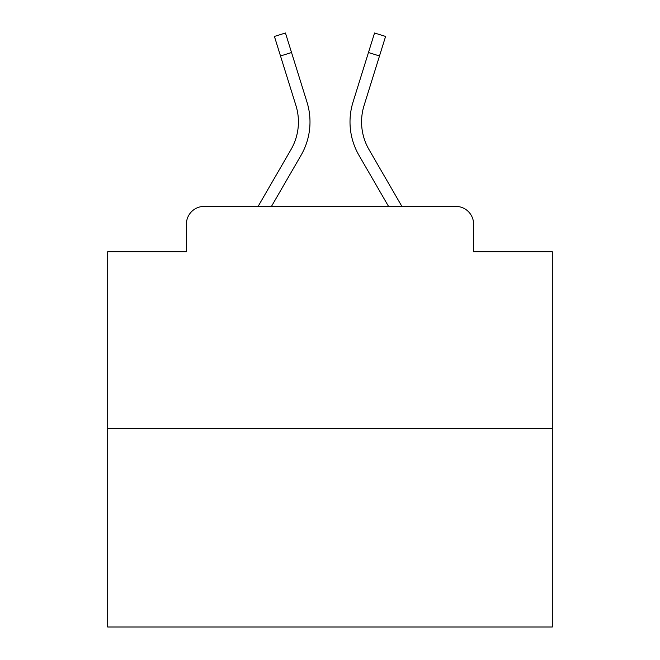 <?xml version="1.0" encoding="UTF-8"?>
<svg xmlns="http://www.w3.org/2000/svg" width="660" height="660" viewBox="0 0 660 660"><rect width="100%" height="100%" fill="white"/><g stroke="black" fill="none" stroke-linecap="round" stroke-linejoin="round"><path stroke-width="0.99" d="M186.392 224.185L186.392 251.749L186.392 224.185A17.787 17.787 0 0 1 204.179 206.398L258.101 206.398L291.01 149.548A55.135 55.135 0 0 0 295.936 105.534L274.42 36.44L285.458 33L306.974 102.094A66.693 66.693 0 0 1 301.018 155.339L271.458 206.398M552.304 428.703L107.695 428.703L107.695 627L552.304 627L552.304 251.749L473.608 251.749L473.608 224.185A17.787 17.787 0 0 0 455.821 206.398L204.179 206.398M107.695 428.703L107.695 251.749L186.392 251.749M379.492 55.968L368.462 52.528L374.542 33L385.58 36.44L364.064 105.534A55.135 55.135 0 0 0 368.989 149.548A55.135 55.135 0 0 1 364.064 105.534A55.135 55.135 0 0 0 368.989 149.548A55.135 55.135 0 0 1 364.064 105.534A55.135 55.135 0 0 0 368.989 149.548A55.135 55.135 0 0 1 364.064 105.534A55.135 55.135 0 0 0 368.989 149.548A55.135 55.135 0 0 1 364.064 105.534A55.135 55.135 0 0 0 368.989 149.548A55.135 55.135 0 0 1 364.064 105.534A55.135 55.135 0 0 0 368.989 149.548A55.135 55.135 0 0 1 364.064 105.534A55.135 55.135 0 0 0 368.989 149.548A55.135 55.135 0 0 1 364.064 105.534A55.135 55.135 0 0 0 368.989 149.548L401.899 206.398L455.821 206.398M473.608 251.749L473.608 224.185M353.026 102.094L368.462 52.528L353.026 102.094A66.693 66.693 0 0 0 358.982 155.339L388.542 206.398M280.508 55.968L291.538 52.528L306.974 102.094M291.01 149.548A55.135 55.135 0 0 0 295.936 105.534A55.135 55.135 0 0 1 291.01 149.548A55.135 55.135 0 0 0 295.936 105.534A55.135 55.135 0 0 1 291.01 149.548A55.135 55.135 0 0 0 295.936 105.534A55.135 55.135 0 0 1 291.01 149.548A55.135 55.135 0 0 0 295.936 105.534"/></g></svg>
